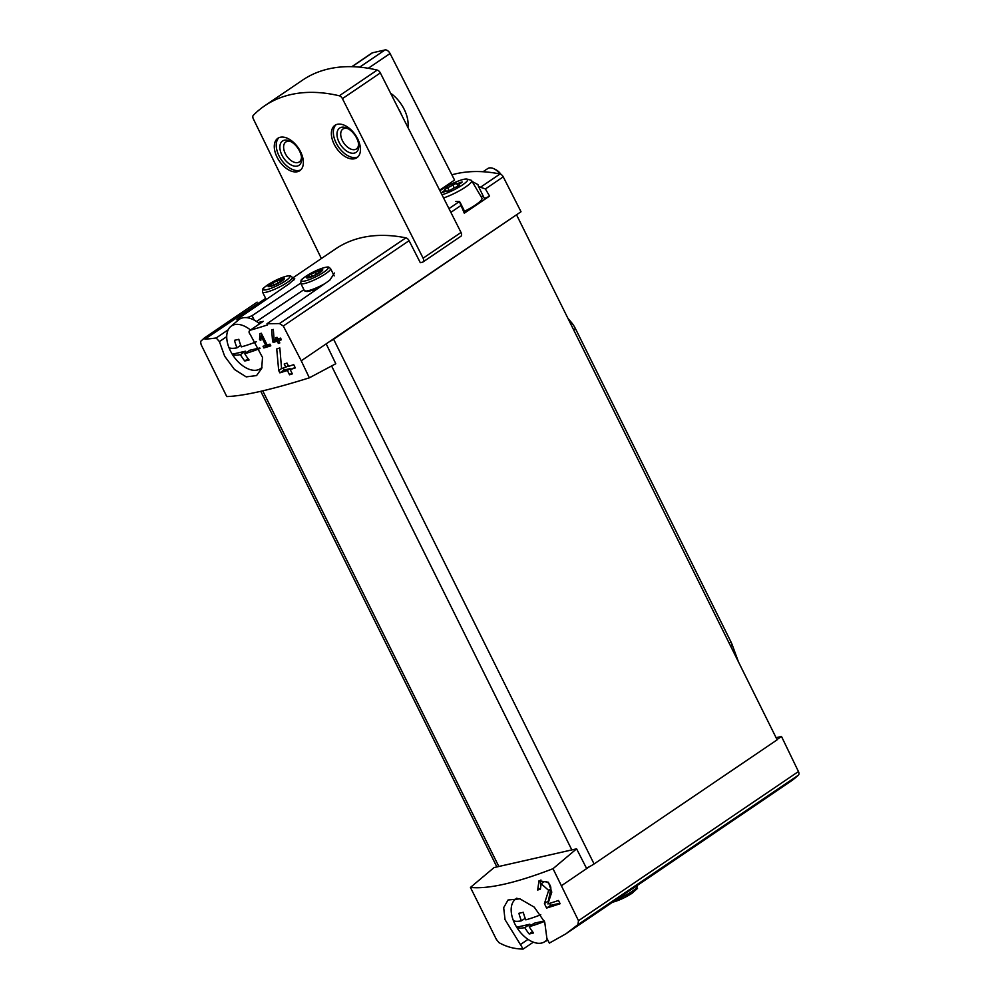 <?xml version="1.0" encoding="UTF-8"?>
<svg xmlns="http://www.w3.org/2000/svg" width="999" height="999" viewBox="0 0 999 999"><rect width="100%" height="100%" fill="white"/><g stroke="black" fill="none" stroke-linecap="round" stroke-linejoin="round"><path stroke-width="1.5" d="M470.442 887.437C488.399 889.247 515.921 882.991 553.021 868.693L576.585 848.838L571.828 849.912L494.068 867.569L470.442 887.437L496.341 939.36L498.963 942.619C506.481 946.865 514.547 949.013 523.176 949.05L533.341 942.157M553.021 868.693L578.496 920.703L577.872 924.699L565.809 933.89L549.35 943.106L546.878 938.348L544.742 922.177L534.265 907.142L519.905 898.85L508.054 899.987L503.671 907.666L505.032 919.629L523.176 949.05M544.418 903.633L546.615 908.054A211.288 38.337 -26.4 0 0 560.114 903.72L558.503 900.486A211.288 38.337 153.6 0 1 547.902 903.933L551.785 892.107L548.439 882.254L538.998 880.818L537.662 890.022A211.288 38.337 -26.4 0 0 540.372 889.185L541.183 883.765L548.663 890.396L544.418 903.633L548.401 900.923L548.676 901.485M273.314 329.42A211.288 38.337 153.6 0 1 271.666 329.97L272.565 341.271L274.126 340.209L273.314 329.42M272.565 341.271L273.164 342.482A211.288 38.337 -26.4 0 0 277.223 341.171L278.334 343.406A211.288 38.337 -26.4 0 0 279.82 342.919L278.709 340.671A211.288 38.337 -26.4 0 0 281.381 339.785L280.544 338.099A211.288 38.337 153.6 0 1 277.884 338.998L277.048 337.312A211.288 38.337 153.6 0 1 275.549 337.812L276.386 339.485A211.288 38.337 153.6 0 1 274.126 340.222M257.979 322.552L263.274 321.353A2.935 1.736 -124.1 0 0 262.899 321.503L250.15 330.244A211.288 38.337 -26.4 0 0 267.57 324.9L266.995 323.738L279.47 323.576L283.291 326.011L409.091 240.697A3.909 2.31 -124.1 0 0 405.869 237.849A211.288 124.613 -124.1 0 0 335.652 248.863L292.67 278.009M263.274 321.353L250.15 330.244C248.651 331.156 248.701 332.605 250.287 334.578L262.512 357.43L261.701 368.369L256.568 375.574L246.191 376.873L234.515 369.505L224.663 356.206L219.405 341.596L216.171 337.962L228.184 329.807M309.353 377.822L301.236 360.789L326.186 343.868L335.789 363.736L309.353 377.822C271.091 389.785 243.569 396.029 226.773 396.566L201.124 344.667L200.549 341.483L204.358 337.962L204.932 339.123A211.288 38.337 -26.4 0 0 216.171 337.962M301.236 360.789L283.291 326.011M261.114 336.089L265.771 345.442A211.288 38.337 153.6 0 1 263.024 346.266L263.861 347.952A211.288 38.337 -26.4 0 0 270.804 345.829L269.967 344.156A211.288 38.337 153.6 0 1 267.158 345.017L261.313 333.254A211.288 38.337 153.6 0 1 259.927 333.678L259.54 339.747L260.851 340.259L261.114 336.089L262.312 335.277M279.832 347.927A211.288 38.337 153.6 0 1 276.723 348.938L278.696 370.517L281.568 368.569L279.832 347.927M278.696 370.517L279.857 372.839A211.288 38.337 -26.4 0 0 287.4 370.479L289.548 374.787A211.288 38.337 -26.4 0 0 292.357 373.876L290.222 369.568A211.288 38.337 -26.4 0 0 295.304 367.882L293.706 364.647A211.288 38.337 153.6 0 1 288.611 366.333L287.013 363.112A211.288 38.337 153.6 0 1 284.191 364.023L285.801 367.245A211.288 38.337 153.6 0 1 281.568 368.594M623.888 894.517L789.722 782.042A211.288 124.613 -124.1 0 0 798.413 775.137A3.909 2.31 -124.1 0 0 798.451 771.553L781.493 736.475L776.098 737.699M204.358 337.962L257.13 302.148M294.755 278.709L289.036 283.903L237.799 318.918M300.674 283.142L252.06 315.684L248.301 317.257A211.288 124.613 -124.1 0 0 246.179 317.632M239.61 319.118A211.288 124.613 -124.1 0 0 237.575 319.692L237.937 320.417M334.503 273.014L329.77 280.22L266.995 323.738M455.819 201.498L459.39 201.548L460.102 202.335M471.703 181.256L477.947 184.603L478.371 186.214L480.494 187.25L500.012 174.001A211.288 124.613 -124.1 0 0 451.885 174.813M480.494 187.25L485.402 188.948L489.56 196.079A3.909 0.712 153.6 0 1 484.178 198.039L478.371 186.214M439.635 190.172L454.557 180.057L390.06 53.509A4.895 2.885 -124.1 0 0 385.015 49.95L372.54 52.785A4.895 2.885 -124.1 0 0 371.928 53.047L351.823 66.683M448.976 208.616L459.39 201.548L464.298 213.199L489.56 196.079M326.186 343.868L521.016 211.738L503.234 176.848A3.909 2.31 -124.1 0 0 500.012 174.001A12.225 7.205 55.9 0 0 494.18 168.881A12.225 7.205 55.9 0 0 487.649 168.631L483.054 171.741M460.402 236.488A3.909 2.31 -124.1 0 0 460.889 236.276L422.977 261.988A3.909 2.31 -124.1 0 1 422.49 262.2L420.304 262.7L409.091 240.697M460.889 236.276A3.909 2.31 -124.1 0 0 461.026 232.467L380.344 72.927A3.909 2.31 -124.1 0 0 377.197 70.08A211.288 124.613 -124.1 0 0 302.572 80.12L264.648 105.832A211.288 124.613 -124.1 0 0 253.309 115.31A3.909 2.31 -124.1 0 0 253.334 118.869L321.378 258.541M515.784 215.285L333.604 339.235A9.778 1.773 153.6 0 1 329.283 341.77M561.713 885.526L586.663 868.593L576.585 848.838M586.663 868.593L589.76 866.495A9.778 1.773 153.6 0 1 586.401 868.081M516.67 215.085L777.147 739.822L594.08 863.96A9.778 1.773 153.6 0 1 589.76 866.495M776.997 739.522L781.493 736.475M204.932 339.123L265.647 298.376M319.668 287.225A15.647 2.835 153.6 0 1 305.682 291.071M256.493 321.503L303.896 289.685M300.599 151.823A19.568 11.538 55.9 0 1 299.8 170.679A19.568 11.538 55.9 0 1 279.27 160.964A19.568 11.538 55.9 0 1 277.847 138.299A19.568 11.538 55.9 0 1 300.599 151.823M357.692 138.861A19.568 11.538 55.9 0 1 356.893 157.717A19.568 11.538 55.9 0 1 336.363 148.002A19.568 11.538 55.9 0 1 334.94 125.337A19.568 11.538 55.9 0 1 357.692 138.861M422.977 261.988A3.909 2.31 -124.1 0 0 423.114 258.179L342.432 98.639A3.909 2.31 -124.1 0 0 339.285 95.792A211.288 124.613 -124.1 0 0 264.648 105.832M480.956 196.466A24.451 4.433 153.6 0 1 483.441 196.566M460.214 202.585L465.034 212.287A3.909 0.712 153.6 0 1 464.298 213.199M439.935 190.759A17.495 3.172 153.6 0 1 455.182 182.305A17.495 3.172 153.6 0 1 467.07 179.108L470.966 180.182A20.567 3.734 153.6 0 1 471.628 180.632L481.943 198.139A22.003 3.996 153.6 0 1 475.487 204.97A22.003 3.996 153.6 0 1 464.535 211.288M467.07 179.108A17.495 3.172 153.6 0 1 462.512 184.902A17.495 3.172 153.6 0 1 441.97 194.78M447.589 187.612A4.058 0.737 -26.4 0 0 452.784 184.89L456.643 183.329A4.058 0.737 -26.4 0 0 456.643 183.479A4.058 0.737 -26.4 0 0 460.189 182.53L462.212 181.993L461.026 183.017A4.058 0.737 -26.4 0 0 458.966 184.815A4.058 0.737 -26.4 0 0 459.39 184.927L456.381 186.975A4.058 0.737 -26.4 0 0 451.186 189.698L447.327 191.246A4.058 0.737 -26.4 0 0 447.327 191.109A4.058 0.737 -26.4 0 0 443.781 192.058L441.745 192.595L442.932 191.571A4.058 0.737 -26.4 0 0 445.005 189.773A4.058 0.737 -26.4 0 0 444.567 189.66L447.589 187.612L449.2 190.859M471.628 180.632A20.567 3.734 153.6 0 1 465.609 187A20.567 3.734 153.6 0 1 443.581 197.952M319.992 272.49A9.053 1.636 153.6 0 1 306.581 277.897A9.053 1.636 153.6 0 1 317.058 270.791A9.053 1.636 153.6 0 1 319.992 272.49M311.251 273.963L322.215 269.742L320.279 272.003L313.948 275.524L306.868 277.697L308.803 275.449L311.251 273.963L312.462 276.398M281.73 281.169A9.053 1.636 153.6 0 1 268.319 286.576A9.053 1.636 153.6 0 1 278.796 279.47A9.053 1.636 153.6 0 1 281.73 281.169M272.989 282.642L283.966 278.434L282.03 280.682L275.687 284.216L268.606 286.388L270.542 284.128L272.989 282.642L274.201 285.09M398.351 108.529A27.385 16.159 55.9 0 1 400.312 112.075A27.385 16.159 55.9 0 1 401.673 115.097M390.609 93.207A27.385 16.159 55.9 0 1 404.233 109.415A27.385 16.159 55.9 0 1 407.904 127.41M357.817 156.968A19.568 11.538 55.9 0 1 338.324 146.678A19.568 11.538 55.9 0 1 335.976 124.763M356.705 138.199A14.673 8.654 55.9 0 1 358.728 144.942A14.673 8.654 55.9 0 1 348.751 152.273A14.673 8.654 55.9 0 1 336.988 134.915A14.673 8.654 55.9 0 1 347.477 128.359A14.673 8.654 55.9 0 1 356.705 138.199M358.591 143.856A12.025 7.093 55.9 0 1 356.393 148.951A12.025 7.093 55.9 0 1 343.781 142.982A12.025 7.093 55.9 0 1 342.894 129.046A12.025 7.093 55.9 0 1 348.451 128.896M300.724 169.93A19.568 11.538 55.9 0 1 281.231 159.64A19.568 11.538 55.9 0 1 278.883 137.725M299.613 151.161A14.673 8.654 55.9 0 1 301.636 157.904A14.673 8.654 55.9 0 1 291.658 165.235A14.673 8.654 55.9 0 1 279.882 147.877A14.673 8.654 55.9 0 1 290.384 141.321A14.673 8.654 55.9 0 1 299.613 151.161M301.498 156.806A12.025 7.093 55.9 0 1 299.3 161.913A12.025 7.093 55.9 0 1 286.676 155.944A12.025 7.093 55.9 0 1 285.801 142.008A12.025 7.093 55.9 0 1 291.358 141.858M259.54 339.747L260.939 338.798M265.771 345.442L266.958 344.63M263.861 347.952L270.105 344.43M273.164 342.482L275.936 340.609L279.295 340.284M275.512 339.772L275.936 340.609M277.223 341.171L279.108 339.897M278.334 343.406L279.633 342.532M278.709 340.671L281.194 339.423M276.386 339.485L277.685 338.611M279.57 348.014L280.07 350.999M279.857 372.839L284.003 370.042L290.11 368.643L290.472 369.393M283.054 368.132L284.003 370.042M287.4 370.479L290.11 368.643M289.548 374.787L291.983 373.139M290.222 369.568L295.117 367.507M285.801 367.245L288.249 365.597M540.934 879.994A8.866 5.232 -124.1 0 0 540.571 884.302M537.662 890.022L540.047 888.398M548.663 890.396L550.774 888.96A5.195 3.059 -124.1 0 0 548.663 883.328A5.195 3.059 -124.1 0 0 544.055 881.805L541.171 883.765M550.774 888.96L548.401 900.923M546.615 908.054L550.599 905.356L559.877 903.258M549.625 903.396L550.599 905.356M544.43 921.44A46.241 8.392 153.6 0 1 529.183 926.635A46.266 36.401 77.2 0 0 533.528 932.966A44.893 8.142 153.6 0 1 529.17 933.953A46.266 36.401 -102.8 0 1 524.825 927.634A46.241 8.392 153.6 0 1 516.683 927.209A25.787 15.21 55.9 0 1 513.311 920.404A25.787 15.21 55.9 0 1 515.084 899.575A25.787 15.21 55.9 0 1 517.07 898.288M546.94 939.647A25.787 15.21 55.9 0 1 543.98 942.169A25.787 15.21 55.9 0 1 541.62 943.031A25.787 15.21 55.9 0 1 516.683 927.209L529.845 924.225L530.581 925.686M513.311 920.404A46.241 8.392 -26.4 0 0 521.441 920.828A46.266 36.401 -102.8 0 1 518.906 913.273A44.893 8.142 -26.4 0 0 523.264 912.287A46.266 36.401 77.2 0 0 525.799 919.829A46.241 8.392 -26.4 0 0 540.771 914.747M544.218 920.953L534.203 923.226L529.183 926.635M521.441 920.828L525.187 918.281M529.17 933.953L532.529 931.68M524.825 927.634L529.845 924.225M260.002 348.464A46.241 8.392 153.6 0 1 244.743 353.658A46.266 36.401 77.2 0 0 249.101 359.977A44.893 8.142 153.6 0 1 244.743 360.976A46.266 36.401 -102.8 0 1 240.397 354.645A46.241 8.392 153.6 0 1 232.255 354.233A25.787 15.21 55.9 0 1 228.871 347.415A25.787 15.21 55.9 0 1 230.657 326.586A25.787 15.21 55.9 0 1 250.437 329.957M262.038 367.245A25.787 15.21 55.9 0 1 259.553 369.18A25.787 15.21 55.9 0 1 257.18 370.055A25.787 15.21 55.9 0 1 232.255 354.233L245.417 351.236L246.154 352.709M228.871 347.415A46.241 8.392 -26.4 0 0 237.013 347.839A46.266 36.401 -102.8 0 1 234.478 340.297A44.893 8.142 -26.4 0 0 238.823 339.298A46.266 36.401 77.2 0 0 241.371 346.853A46.241 8.392 -26.4 0 0 256.356 341.758M230.657 326.586L238.499 319.93A26.898 15.859 55.9 0 1 259.553 323.776M494.18 168.881L496.053 169.842A9.528 5.619 55.9 0 1 500.961 174.375M259.79 347.977L249.775 350.249L244.743 353.658M237.013 347.839L240.759 345.304M244.743 360.976L248.089 358.691M240.397 354.645L245.417 351.236M738.461 661.887L732.279 644.979A19.568 11.538 -124.1 0 0 730.968 641.945L575.449 328.659A19.568 11.538 -124.1 0 0 570.754 321.653L568.019 318.519M577.872 924.699L798.413 775.137M279.47 323.576L405.869 237.849M450.861 212.362L460.914 205.544M485.402 188.948L503.234 176.848M498.838 866.483L262.737 390.859M571.828 849.912L331.593 365.971M594.08 863.96L333.604 339.235M578.496 920.703L798.451 771.553M520.866 944.242L528.059 939.372M248.301 317.257L248.676 318.007M219.405 341.596L226.723 336.626M380.344 72.927L342.432 98.639M377.197 70.08L339.285 95.792M461.026 232.467L423.114 258.179M359.665 67.145L385.015 49.95M368.294 68.269L390.06 53.509M352.035 66.683L372.54 52.785M454.245 187.849L452.784 184.89M460.564 183.292L460.189 182.53M443.281 192.27L442.932 191.571M252.06 315.684L254.295 320.192M323.763 272.228A14.873 2.697 153.6 0 1 301.723 281.119A14.873 2.697 153.6 0 1 318.943 269.443A14.873 2.697 153.6 0 1 323.763 272.228M325.674 273.701A16.633 3.022 153.6 0 1 310.202 281.706A16.633 3.022 153.6 0 1 300.761 283.366L301.074 280.507C300.711 279.683 304.87 276.81 313.524 271.878C326.061 265.909 329.195 267.02 328.833 267.22L330.557 268.581A16.633 3.022 153.6 0 1 325.674 273.701M324.762 283.691A16.633 3.022 153.6 0 1 304.358 290.597L307.255 291.546L319.593 287.275M334.141 275.811A16.633 3.022 153.6 0 1 334.178 275.886L330.557 268.581M285.502 280.919A14.873 2.697 153.6 0 1 263.461 289.81A14.873 2.697 153.6 0 1 280.694 278.122A14.873 2.697 153.6 0 1 285.502 280.919M287.412 282.392A16.633 3.022 153.6 0 1 271.94 290.384A16.633 3.022 153.6 0 1 262.512 292.058L262.812 289.198C262.462 288.374 266.608 285.489 275.262 280.569C287.799 274.6 290.934 275.712 290.572 275.911L292.295 277.272A16.633 3.022 153.6 0 1 287.412 282.392M636.887 885.688L637.125 886.175A16.633 3.022 153.6 0 1 632.242 891.295A16.633 3.022 153.6 0 1 616.907 899.237M632.042 893.243A14.873 2.697 153.6 0 1 612.649 902.122M277.984 282.817L276.885 280.607M316.246 274.138L315.147 271.928M730.631 646.103L732.279 644.979M729.17 643.169L730.968 641.945M573.651 329.87L575.449 328.659M569.867 322.252L570.754 321.653M565.809 933.89L623.875 894.505M496.878 866.932L260.776 391.321M458.029 186.264L456.643 183.479M459.278 185.464L458.966 184.815M445.741 191.259L445.005 189.773M236.938 319.717L237.475 320.804M300.761 283.366L304.358 290.597M262.512 292.058L266.096 299.275M292.295 277.272L293.768 280.22M612.549 902.184L624.2 897.739L632.167 893.181C641.283 884.764 635.676 891.008 637.125 886.175M280.819 281.631L279.782 279.545M271.603 285.389L271.054 284.265M319.081 272.952L318.032 270.854M309.865 276.698L309.315 275.574M543.98 942.169L547.202 940.459M515.084 899.575L516.645 898.238M259.553 369.18L261.825 367.982"/></g></svg>

